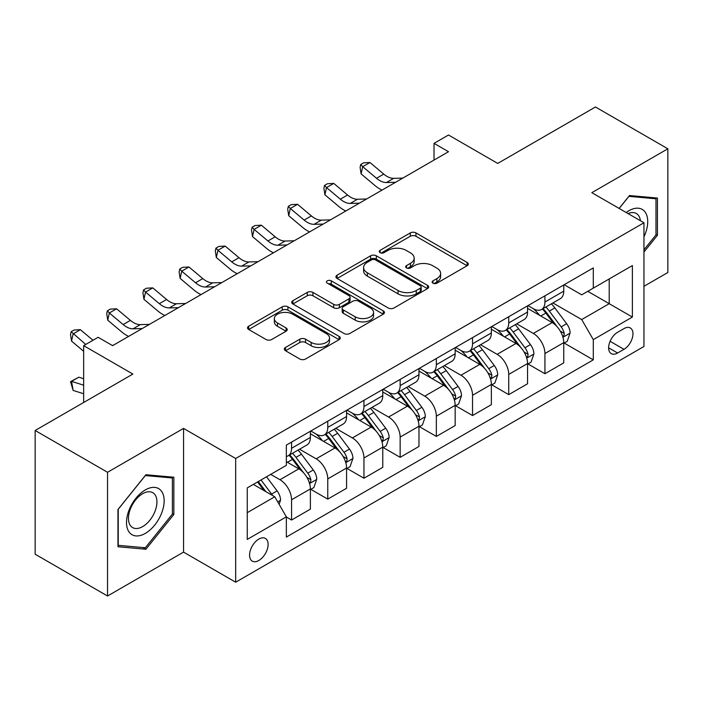 <?xml version="1.0" encoding="UTF-8"?>
<svg xmlns="http://www.w3.org/2000/svg" width="703" height="703" viewBox="0 0 703 703"><rect width="100%" height="100%" fill="white"/><g stroke="black" fill="none" stroke-linecap="round" stroke-linejoin="round"><path stroke-width="1.05" d="M432.951 283.168A2.812 1.626 0 0 0 436.932 283.168L467.126 265.734A4.016 2.32 0 0 0 468.303 264.1A4.016 2.32 0 0 0 467.126 262.456L415.965 232.913A4.016 2.32 0 0 0 410.28 232.913L380.086 250.356A2.812 1.626 0 0 0 379.26 251.498A2.812 1.626 0 0 0 380.086 252.649A2.812 1.626 0 0 0 384.058 252.649L387.968 250.391A12.865 7.425 0 0 1 406.158 250.391L410.42 252.852A12.865 7.425 0 0 1 414.19 258.106A12.865 7.425 0 0 1 410.42 263.353L406.519 265.611A2.812 1.626 0 0 0 405.693 266.762A2.812 1.626 0 0 0 406.519 267.913A2.812 1.626 0 0 0 410.499 267.913L414.401 265.655A12.865 7.425 0 0 1 432.591 265.655L436.853 268.115A12.865 7.425 0 0 1 440.623 273.37A12.865 7.425 0 0 1 436.853 278.616L432.951 280.875A2.812 1.626 0 0 0 432.125 282.026A2.812 1.626 0 0 0 432.951 283.168L432.951 280.875M258.836 560.476A13.102 7.566 120 0 0 267.404 548.929A13.102 7.566 120 0 0 265.391 538.428A13.102 7.566 120 0 0 258.836 539.078A13.102 7.566 120 0 0 250.277 550.625A13.102 7.566 120 0 0 252.289 561.126A13.102 7.566 120 0 0 258.836 560.476M285.506 347.458A4.016 2.32 0 0 0 284.328 349.101A4.016 2.32 0 0 0 285.506 350.735L299.856 359.022A4.016 2.32 0 0 0 305.541 359.022L339.083 339.663A4.016 2.32 0 0 0 340.261 338.02A4.016 2.32 0 0 0 339.083 336.377L287.922 306.842A4.016 2.32 0 0 0 282.237 306.842L248.695 326.21A4.016 2.32 0 0 0 247.518 327.844A4.016 2.32 0 0 0 248.695 329.487L266.033 339.496A4.016 2.32 0 0 0 271.718 339.496L286.077 331.21A4.016 2.32 0 0 0 287.255 329.566A4.016 2.32 0 0 0 286.077 327.932L277.474 322.967A10.756 6.204 0 0 1 274.328 318.573A10.756 6.204 0 0 1 280.963 312.844A10.756 6.204 0 0 1 292.685 314.188L326.368 333.635A10.756 6.204 0 0 1 329.514 338.02A10.756 6.204 0 0 1 322.879 343.758A10.756 6.204 0 0 1 311.157 342.414L305.541 339.171A4.016 2.32 0 0 0 299.856 339.171L285.506 347.458L285.506 350.735M643.957 286.297L667.85 272.509L667.85 148.799L595.459 106.997L497.733 163.421L448.505 135.002L434.023 143.359L448.505 151.716L112.612 345.648L98.13 337.291L83.648 345.648L83.648 402.485M107.541 472.284L107.541 596.003L183.553 552.119L183.553 428.399L107.541 472.284L35.15 430.491L132.876 374.066L83.648 345.648M183.553 428.399L235.672 458.497L643.957 222.772L643.957 346.482L235.672 582.207L235.672 458.497M667.85 148.799L591.838 192.675L643.957 222.772M388.258 307.993A4.016 2.32 0 0 0 393.935 307.993L427.477 288.625A4.016 2.32 0 0 0 428.654 286.991A4.016 2.32 0 0 0 427.477 285.348L376.316 255.804A4.016 2.32 0 0 0 370.63 255.804L337.097 275.172A4.016 2.32 0 0 0 335.92 276.815A4.016 2.32 0 0 0 337.097 278.45L388.258 307.993M328.415 283.784A2.812 1.626 0 0 1 331.271 284.179L331.271 280.831L383.284 310.867A4.016 2.32 0 0 1 384.462 312.501A4.016 2.32 0 0 1 383.284 314.144L349.743 333.512A4.016 2.32 0 0 1 344.057 333.512L292.896 303.968L292.896 300.691A4.016 2.32 0 0 0 291.719 302.334A4.016 2.32 0 0 0 292.896 303.968M292.896 300.691L307.246 292.404A4.016 2.32 0 0 1 312.932 292.404L333.679 304.381A4.016 2.32 0 0 0 339.364 304.381L348.89 298.88A4.016 2.32 0 0 0 350.068 297.246A4.016 2.32 0 0 0 348.89 295.603L327.29 283.133A2.812 1.626 0 0 1 326.464 281.982A2.812 1.626 0 0 1 328.204 280.479A2.812 1.626 0 0 1 331.271 280.831M107.541 596.003L35.15 554.201L35.15 430.491M623.983 328.6L617.612 332.273A12.698 7.329 120 0 0 609.316 343.459A12.698 7.329 120 0 0 611.267 353.635A12.698 7.329 120 0 0 617.612 353.003L623.983 349.329A12.698 7.329 120 0 0 632.278 338.143A12.698 7.329 120 0 0 630.327 327.967A12.698 7.329 120 0 0 623.983 328.6M564.184 284.715L581.706 294.829L593.288 288.142L593.288 267.913L286.349 445.122L286.349 465.351L247.254 487.917L247.254 539.412L286.349 516.837L286.349 537.066L593.288 359.857L593.288 339.628L581.706 319.566L552.91 302.949M593.288 288.142L632.375 265.567L632.375 317.062L593.288 339.628M183.553 552.119L235.672 582.207M434.023 143.359L434.023 160.082M587.787 291.314L609.211 303.687L609.211 278.942L632.375 265.567M581.706 319.566L609.211 303.687L632.375 317.062M247.254 512.663L274.768 496.775L253.335 484.411M286.349 517.004L291.56 520.018L291.56 499.789A16.38 9.455 -120 0 0 279.979 479.727L270.708 474.376M291.56 520.018L310.383 509.148L310.383 488.919A16.38 9.455 -120 0 0 298.801 468.857L286.349 461.669M310.814 489.341L327.756 499.121L327.756 478.892A16.38 9.455 -120 0 0 316.174 458.831L299.54 449.226M327.756 499.121L346.579 488.251L346.579 468.022A16.38 9.455 -120 0 0 334.997 447.96L310.383 433.751M347.01 468.444L363.952 478.225L363.952 457.996A16.38 9.455 -120 0 0 352.37 437.934L335.735 428.329M363.952 478.225L382.775 467.354L382.775 447.126A16.38 9.455 -120 0 0 371.193 427.064L346.579 412.854M383.205 447.547L400.148 457.328L400.148 437.099A16.38 9.455 -120 0 0 388.566 417.037L371.931 407.432M400.148 457.328L418.97 446.458L418.97 426.229A16.38 9.455 -120 0 0 407.389 406.167L382.775 391.958M419.401 426.651L436.343 436.431L436.343 416.202A16.38 9.455 -120 0 0 424.761 396.141L408.127 386.536M436.343 436.431L455.166 425.561L455.166 405.332A16.38 9.455 -120 0 0 443.584 385.27L418.97 371.061M455.597 405.754L472.539 415.535L472.539 395.297A16.38 9.455 -120 0 0 460.957 375.244L444.322 365.639M472.539 415.535L491.362 404.664L491.362 384.436A16.38 9.455 -120 0 0 479.78 364.374L455.166 350.164M491.792 384.849L508.735 394.629L508.735 374.4A16.38 9.455 -120 0 0 497.153 354.338L480.518 344.742M508.735 394.629L527.558 383.768L527.558 363.539A16.38 9.455 -120 0 0 515.976 343.477L491.362 329.268M527.988 363.952L544.93 373.732L544.93 353.504A16.38 9.455 -120 0 0 533.349 333.442L516.714 323.846M544.93 373.732L563.753 362.871L563.753 342.642A16.38 9.455 -120 0 0 552.171 322.58L527.558 308.371M527.988 305.612L533.349 308.705A16.38 9.455 -120 0 0 541.538 309.513A16.38 9.455 -120 0 0 544.93 302.018L544.93 295.831M491.792 326.508L497.153 329.602A16.38 9.455 -120 0 0 505.343 330.41A16.38 9.455 -120 0 0 508.735 322.914L508.735 316.728M455.597 347.405L460.957 350.498A16.38 9.455 -120 0 0 469.147 351.307A16.38 9.455 -120 0 0 472.539 343.811L472.539 337.625M419.401 368.302L424.761 371.395A16.38 9.455 -120 0 0 432.951 372.203A16.38 9.455 -120 0 0 436.343 364.708L436.343 358.521M383.205 389.198L388.566 392.292A16.38 9.455 -120 0 0 396.756 393.1A16.38 9.455 -120 0 0 400.148 385.604L400.148 379.418M347.01 410.095L352.37 413.188A16.38 9.455 -120 0 0 360.56 413.997A16.38 9.455 -120 0 0 363.952 406.501L363.952 400.315M310.814 430.992L316.174 434.085A16.38 9.455 -120 0 0 324.364 434.893A16.38 9.455 -120 0 0 327.756 427.398L327.756 421.211M564.184 343.055L593.288 359.857M541.538 309.513L560.361 298.643A16.38 9.455 -120 0 0 563.753 291.147L563.753 284.961M505.343 330.41L524.166 319.54A16.38 9.455 -120 0 0 527.558 312.044L527.558 305.858M469.147 351.307L487.97 340.445A16.38 9.455 -120 0 0 491.362 332.941L491.362 326.754M432.951 372.203L451.774 361.342A16.38 9.455 -120 0 0 455.166 353.837L455.166 347.651M396.756 393.1L415.578 382.239A16.38 9.455 -120 0 0 418.97 374.734L418.97 368.548M360.56 413.997L379.383 403.135A16.38 9.455 -120 0 0 382.775 395.631L382.775 389.453M324.364 434.893L343.187 424.032A16.38 9.455 -120 0 0 346.579 416.536L346.579 410.35M286.349 456.458A16.38 9.455 -120 0 0 288.168 455.799L306.991 444.929A16.38 9.455 -120 0 0 310.383 437.433L310.383 431.247M288.168 455.799A16.38 9.455 -120 0 0 291.56 448.294L291.56 442.108M274.768 496.775L286.349 516.837M643.957 252.052L657.428 235.303L657.428 198.044L629.484 195.548L619.123 208.431M117.963 546.749L145.908 549.245L173.852 514.491L173.852 477.232L145.908 474.736L117.963 509.499L117.963 546.749M655.978 234.459L657.428 235.303M172.402 513.656L173.852 514.491M142.955 547.549L145.908 549.245M434.076 283.573L436.853 281.965A12.865 7.425 0 0 0 440.623 276.71L440.623 273.37M414.19 258.106L414.19 261.446A12.865 7.425 0 0 1 410.42 266.701L407.643 268.309M467.073 265.769L415.965 236.261A4.016 2.32 0 0 0 410.28 236.261L381.211 253.045M427.424 288.661L376.316 259.152A4.016 2.32 0 0 0 370.63 259.152L337.15 278.485M420.376 288.133A2.812 1.626 0 0 0 421.194 286.991A2.812 1.626 0 0 0 420.376 285.84L375.464 259.908A2.812 1.626 0 0 0 371.483 259.908L367.361 262.289A12.865 7.425 0 0 0 363.6 267.544A12.865 7.425 0 0 0 367.361 272.79L398.056 290.515A12.865 7.425 0 0 0 416.255 290.515L420.376 288.133L420.376 291.481A2.812 1.626 0 0 0 421.194 290.33L421.194 286.991M363.6 267.544L363.6 270.883A12.865 7.425 0 0 0 367.361 276.138L367.361 272.79M420.376 291.481L416.255 293.863A12.865 7.425 0 0 1 398.056 293.863L367.361 276.138M292.949 304.004L307.246 295.743L307.246 292.404M350.068 297.246L350.068 300.585A4.016 2.32 0 0 1 348.89 302.228L339.364 307.721A4.016 2.32 0 0 1 333.679 307.721L312.932 295.743A4.016 2.32 0 0 0 307.246 295.743M331.271 284.179L383.223 314.179M355.217 316.816A10.756 6.204 0 0 0 366.931 318.16A10.756 6.204 0 0 0 373.565 312.422A10.756 6.204 0 0 0 370.419 308.028L358.556 301.183A4.016 2.32 0 0 0 352.871 301.183L343.345 306.675A4.016 2.32 0 0 0 342.168 308.318A4.016 2.32 0 0 0 343.345 309.961L355.217 316.816L355.217 320.155A10.756 6.204 0 0 0 366.931 321.499A10.756 6.204 0 0 0 373.565 315.761L373.565 312.422M342.168 308.318L342.168 311.666A4.016 2.32 0 0 0 343.345 313.301L343.345 309.961M355.217 320.155L343.345 313.301M329.514 338.02L329.514 341.368A10.756 6.204 0 0 1 322.879 347.097A10.756 6.204 0 0 1 311.157 345.753L305.541 342.51A4.016 2.32 0 0 0 299.856 342.51L285.559 350.771M274.328 318.573L274.328 321.921A10.756 6.204 0 0 0 277.474 326.306L277.474 322.967M286.024 331.245L277.474 326.306M339.031 339.69L287.922 310.19A4.016 2.32 0 0 0 282.237 310.19L248.748 329.522M563.753 343.31L567.224 341.306L570.124 332.941A10.853 6.265 -120 0 0 566.653 323.705L554.825 307.905A31.327 18.085 -120 0 0 551.407 303.81M539.64 315.348A31.327 18.085 -120 0 0 533.226 308.635M562.76 336.658L564.026 335.296L564.263 333.407A10.853 6.265 -120 0 0 561.152 326.877L549.324 311.086A31.327 18.085 -120 0 0 545.906 306.991M542.988 308.67A26.002 15.009 60 0 1 547.259 313.529L557.268 326.895M542.435 308.995A31.327 18.085 60 0 1 545.853 313.09L553.718 323.591M395.578 182.279L386.448 182.525A20.475 11.819 60 0 1 376.518 178.281L362.713 166.681L361.105 173.905L374.91 185.504A30.712 17.733 -120 0 0 382.028 190.1M402.819 178.096L393.689 178.351A20.475 11.819 60 0 1 383.759 174.107L369.954 162.507L362.713 166.681L360.736 164.511L363.627 162.841L369.954 162.507M361.105 173.905L360.094 167.402L360.736 164.511M527.558 364.207L531.029 362.203L533.928 353.837A10.853 6.265 -120 0 0 530.457 344.602L518.629 328.802A31.327 18.085 -120 0 0 515.211 324.716M503.445 336.245A31.327 18.085 -120 0 0 497.03 329.531M526.565 357.563L527.83 356.193L528.067 354.303A10.853 6.265 -120 0 0 524.956 347.774L513.128 331.983A31.327 18.085 -120 0 0 509.71 327.888M506.793 329.575A26.002 15.009 60 0 1 511.063 334.426L521.072 347.792M506.239 329.892A31.327 18.085 60 0 1 509.657 333.987L517.522 344.488M491.362 385.103L494.833 383.1L497.733 374.734A10.853 6.265 -120 0 0 494.271 365.498L482.434 349.707A31.327 18.085 -120 0 0 479.015 345.612M467.249 357.142A31.327 18.085 -120 0 0 460.834 350.428M490.369 378.46L491.634 377.098L491.872 375.2A10.853 6.265 -120 0 0 488.761 368.671L476.933 352.88A31.327 18.085 -120 0 0 473.514 348.785M470.597 350.472A26.002 15.009 60 0 1 474.868 355.323L484.877 368.688M470.043 350.788A31.327 18.085 60 0 1 473.462 354.883L481.327 365.384M455.166 406L458.637 403.997L461.537 395.631A10.853 6.265 -120 0 0 458.075 386.395L446.238 370.604A31.327 18.085 -120 0 0 442.82 366.509M431.053 378.038A31.327 18.085 -120 0 0 424.638 371.325M454.173 399.357L455.439 397.995L455.676 396.097A10.853 6.265 -120 0 0 452.565 389.567L440.737 373.776A31.327 18.085 -120 0 0 437.319 369.681M434.401 371.369A26.002 15.009 60 0 1 438.672 376.219L448.681 389.585M433.848 371.685A31.327 18.085 60 0 1 437.266 375.78L445.131 386.281M359.382 203.176L350.252 203.431A20.475 11.819 60 0 1 340.322 199.177L326.517 187.578L324.909 194.801L338.714 206.401A30.712 17.733 -120 0 0 345.832 210.997M366.623 198.993L357.493 199.248A20.475 11.819 60 0 1 347.563 195.003L333.758 183.404L326.517 187.578L324.54 185.407L327.431 183.738L333.758 183.404M324.909 194.801L323.898 188.299L324.54 185.407M323.187 224.072L314.056 224.327A20.475 11.819 60 0 1 304.127 220.083L290.321 208.483L288.713 215.698L302.518 227.297A30.712 17.733 -120 0 0 309.636 231.893M330.428 219.89L321.297 220.144A20.475 11.819 60 0 1 311.367 215.9L297.562 204.301L290.321 208.483L288.344 206.304L291.235 204.635L297.562 204.301M288.713 215.698L287.703 209.195L288.344 206.304M286.991 244.969L277.861 245.224A20.475 11.819 60 0 1 267.931 240.98L254.126 229.38L252.518 236.595L266.323 248.194A30.712 17.733 -120 0 0 273.441 252.79M294.232 240.786L285.102 241.041A20.475 11.819 60 0 1 275.172 236.797L261.367 225.197L254.126 229.38L252.149 227.201L255.04 225.531L261.367 225.197M252.518 236.595L251.507 230.092L252.149 227.201M418.97 426.897L422.441 424.893L425.341 416.536A10.853 6.265 -120 0 0 421.879 407.292L410.042 391.501A31.327 18.085 -120 0 0 406.624 387.406M394.858 398.935A31.327 18.085 -120 0 0 388.443 392.221M417.977 420.253L419.243 418.891L419.48 416.993A10.853 6.265 -120 0 0 416.369 410.464L404.541 394.673A31.327 18.085 -120 0 0 401.123 390.578M398.206 392.265A26.002 15.009 60 0 1 402.476 397.116L412.485 410.482M397.652 392.59A31.327 18.085 60 0 1 401.07 396.677L408.935 407.178M250.795 265.866L241.665 266.121A20.475 11.819 60 0 1 231.735 261.876L217.93 250.277L216.322 257.491L230.127 269.091A30.712 17.733 -120 0 0 237.245 273.695M258.036 261.692L248.906 261.938A20.475 11.819 60 0 1 238.976 257.693L225.171 246.094L217.93 250.277L215.953 248.097L218.844 246.428L225.171 246.094M216.322 257.491L215.311 250.989L215.953 248.097M643.957 236.814A26.617 15.369 120 0 0 645.205 212.192A26.617 15.369 120 0 0 626.206 212.517M640.398 220.716A20.15 11.635 120 0 0 638.605 215.593A20.15 11.635 120 0 0 636.338 213.492A20.15 11.635 120 0 0 628.051 213.589M628.842 196.339L655.978 198.791L655.978 234.89L643.957 249.837M654.185 197.754L655.978 198.791M619.185 208.466L628.904 196.365M145.328 489.921A26.617 15.369 120 0 0 126.505 522.522A26.617 15.369 120 0 0 145.328 533.392A26.617 15.369 120 0 0 164.151 500.791A26.617 15.369 120 0 0 145.328 489.921M142.691 493.682A20.15 11.635 120 0 0 129.528 511.441A20.15 11.635 120 0 0 132.612 527.584A20.15 11.635 120 0 0 142.691 526.591A20.15 11.635 120 0 0 155.855 508.831A20.15 11.635 120 0 0 152.771 492.68A20.15 11.635 120 0 0 142.691 493.682M172.402 514.078L145.328 547.76L118.253 545.335L118.253 509.236L145.328 475.562L172.402 477.978L172.402 514.078M170.609 476.942L172.402 477.978M382.775 447.793L386.246 445.79L389.146 437.433A10.853 6.265 -120 0 0 385.683 428.189L373.847 412.397A31.327 18.085 -120 0 0 370.428 408.302M358.662 419.832A31.327 18.085 -120 0 0 352.247 413.118M381.782 441.15L383.047 439.788L383.284 437.89A10.853 6.265 -120 0 0 380.174 431.37L368.346 415.57A31.327 18.085 -120 0 0 364.927 411.475M362.01 413.162A26.002 15.009 60 0 1 366.281 418.013L376.29 431.378M361.456 413.487A31.327 18.085 60 0 1 364.875 417.582L372.739 428.074M346.579 468.69L350.05 466.687L352.95 458.33A10.853 6.265 -120 0 0 349.488 449.085L337.651 433.294A31.327 18.085 -120 0 0 334.233 429.199M322.466 440.728A31.327 18.085 -120 0 0 316.051 434.015M345.586 462.047L346.851 460.685L347.089 458.787A10.853 6.265 -120 0 0 343.978 452.266L332.15 436.466A31.327 18.085 -120 0 0 328.732 432.371M325.814 434.059A26.002 15.009 60 0 1 330.085 438.909L340.094 452.275M325.261 434.384A31.327 18.085 60 0 1 328.679 438.479L336.544 448.971M310.383 489.587L313.854 487.583L316.754 479.226A10.853 6.265 -120 0 0 313.292 469.982L301.455 454.191A31.327 18.085 -120 0 0 298.037 450.096M309.39 482.943L310.656 481.581L310.893 479.683A10.853 6.265 -120 0 0 307.782 473.163L295.954 457.363A31.327 18.085 -120 0 0 292.536 453.277M289.618 454.955A26.002 15.009 60 0 1 293.889 459.806L303.898 473.172M289.065 455.28A31.327 18.085 60 0 1 292.483 459.375L300.348 469.876M214.6 286.762L205.469 287.017A20.475 11.819 60 0 1 195.539 282.773L181.734 271.173L180.126 278.397L193.931 289.996A30.712 17.733 -120 0 0 201.049 294.592M221.84 282.588L212.71 282.834A20.475 11.819 60 0 1 202.78 278.59L188.975 266.991L181.734 271.173L179.757 269.003L182.648 267.325L188.975 266.991M180.126 278.397L179.116 271.885L179.757 269.003M178.404 307.659L169.274 307.914A20.475 11.819 60 0 1 159.344 303.67L145.539 292.07L143.93 299.293L157.736 310.893A30.712 17.733 -120 0 0 164.853 315.489M185.645 303.485L176.515 303.731A20.475 11.819 60 0 1 166.585 299.487L152.779 287.887L145.539 292.07L143.561 289.9L146.452 288.221L152.779 287.887M143.93 299.293L142.92 292.782L143.561 289.9M142.208 328.556L133.078 328.811A20.475 11.819 60 0 1 123.148 324.566L109.343 312.967L107.735 320.19L121.54 331.79A30.712 17.733 -120 0 0 128.658 336.386M149.449 324.382L140.319 324.628A20.475 11.819 60 0 1 130.389 320.383L116.584 308.784L109.343 312.967L107.366 310.796L110.257 309.118L116.584 308.784M107.735 320.19L106.724 313.679L107.366 310.796M279.109 504.306L280.559 500.123A10.853 6.265 -120 0 0 277.096 490.879L266.534 476.783M272.579 495.518A10.853 6.265 -120 0 0 271.586 494.06L261.033 479.964M258.317 481.537L265.901 491.661M257.562 481.968L263.994 490.562M83.648 393.742L73.147 390.446L70.528 381.685L78.78 377.186L83.648 378.715M78.78 377.186L71.539 381.369L83.648 385.174M70.528 381.685L71.539 381.369L73.147 390.446M92.981 340.261L80.388 329.681L73.147 333.863L71.539 341.087L83.648 351.263M85.74 344.444L71.17 331.693L74.061 330.023L80.388 329.681M71.539 341.087L70.528 334.584L71.17 331.693M113.253 345.278L112.023 345.314M279.979 479.727L298.801 468.857M316.174 458.831L334.997 447.96M352.37 437.934L371.193 427.064M388.566 417.037L407.389 406.167M424.761 396.141L443.584 385.27M460.957 375.244L479.78 364.374M497.153 354.338L515.976 343.477M533.349 333.442L552.171 322.58M544.93 302.018L563.753 291.147M544.93 353.504L563.753 342.642M508.735 374.4L527.558 363.539M508.735 322.914L527.558 312.044M472.539 395.297L491.362 384.436M472.539 343.811L491.362 332.941M436.343 416.202L455.166 405.332M436.343 364.708L455.166 353.837M400.148 437.099L418.97 426.229M400.148 385.604L418.97 374.734M363.952 457.996L382.775 447.126M363.952 406.501L382.775 395.631M327.756 478.892L346.579 468.022M327.756 427.398L346.579 416.536M291.56 499.789L310.383 488.919M291.56 448.294L310.383 437.433M610.099 341.306L623.983 349.329M608.631 347.827L617.612 353.003M436.853 281.965L436.853 278.616M406.519 267.913L406.519 265.611M410.42 266.701L410.42 263.353M380.086 252.649L380.086 250.356M410.28 236.261L410.28 232.913M415.965 236.261L415.965 232.913M467.126 265.734L467.126 262.456M337.097 278.45L337.097 275.172M370.63 259.152L370.63 255.804M376.316 259.152L376.316 255.804M427.477 288.625L427.477 285.348M398.056 293.863L398.056 290.515M416.255 293.863L416.255 290.515M312.932 295.743L312.932 292.404M333.679 307.721L333.679 304.381M339.364 307.721L339.364 304.381M348.89 302.228L348.89 298.88M383.284 314.144L383.284 310.867M299.856 342.51L299.856 339.171M305.541 342.51L305.541 339.171M311.157 345.753L311.157 342.414M286.077 331.21L286.077 327.932M248.695 329.487L248.695 326.21M282.237 310.19L282.237 306.842M287.922 310.19L287.922 306.842M339.083 339.663L339.083 336.377M562.945 337.255L570.045 333.152M549.324 311.086L554.825 307.905M540.792 316.007L545.853 313.09M561.152 326.877L566.653 323.705M560.3 331.113L564.263 333.407M386.448 182.525L393.689 178.351M376.518 178.281L383.759 174.107M526.749 358.152L533.849 354.048M513.128 331.983L518.629 328.802M504.596 336.904L509.657 333.987M524.956 347.774L530.457 344.602M524.104 352.01L528.067 354.303M490.553 379.049L497.654 374.945M476.933 352.88L482.434 349.707M468.4 357.809L473.462 354.883M488.761 368.671L494.271 365.498M487.908 372.906L491.872 375.2M454.358 399.945L461.467 395.842M440.737 373.776L446.238 370.604M432.204 378.706L437.266 375.78M452.565 389.567L458.075 386.395M451.713 393.812L455.676 396.097M350.252 203.431L357.493 199.248M340.322 199.177L347.563 195.003M314.056 224.327L321.297 220.144M304.127 220.083L311.367 215.9M277.861 245.224L285.102 241.041M267.931 240.98L275.172 236.797M418.162 420.842L425.271 416.738M404.541 394.673L410.042 391.501M396.009 399.603L401.07 396.677M416.369 410.464L421.879 407.292M415.517 414.708L419.48 416.993M241.665 266.121L248.906 261.938M231.735 261.876L238.976 257.693M381.966 441.748L389.075 437.635M368.346 415.57L373.847 412.397M359.813 420.499L364.875 417.582M380.174 431.37L385.683 428.189M379.321 435.605L383.284 437.89M345.771 462.644L352.88 458.541M332.15 436.466L337.651 433.294M323.617 441.396L328.679 438.479M343.978 452.266L349.488 449.085M343.126 456.502L347.089 458.787M309.575 483.541L316.684 479.437M295.954 457.363L301.455 454.191M287.422 462.293L292.483 459.375M307.782 473.163L313.292 469.982M306.93 477.399L310.893 479.683M205.469 287.017L212.71 282.834M195.539 282.773L202.78 278.59M169.274 307.914L176.515 303.731M159.344 303.67L166.585 299.487M133.078 328.811L140.319 324.628M123.148 324.566L130.389 320.383M277.738 501.916L280.488 500.334M271.586 494.06L277.096 490.879"/></g></svg>
